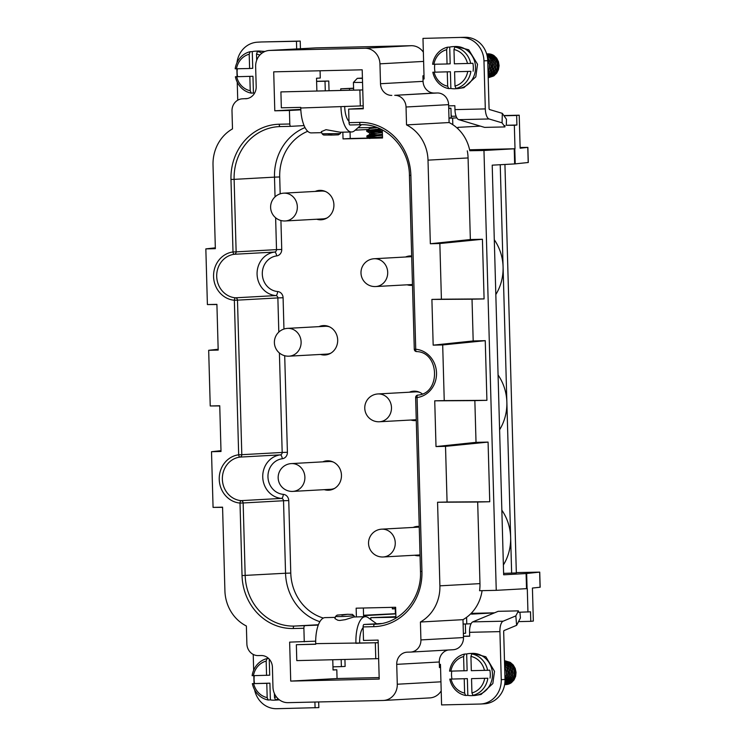 <?xml version="1.0" encoding="UTF-8"?>
<svg xmlns="http://www.w3.org/2000/svg" width="746" height="746" viewBox="0 0 746 746"><rect width="100%" height="100%" fill="white"/><g stroke="black" fill="none" stroke-linecap="round" stroke-linejoin="round"><path stroke-width="1.12" d="M420.921 639.919L420.418 622.015L462.986 619.665L463.49 637.56A11.936 10.976 86.8 0 1 453.176 649.729L410.608 652.088A11.936 10.976 -93.2 0 0 420.921 639.919L463.49 637.56M332.763 659.781L333.052 670.001L336.81 669.796L333.042 669.88M456.86 117.859L452.635 118.092L452.822 124.703A39.79 36.573 86.8 0 1 469.793 150.729L483.967 150.487L496.249 590.338L526.517 588.659L526.098 573.553L539.731 572.117L540.16 587.233L532.42 588.053L533.343 621.064L530.779 621.334L530.509 611.795L518.535 612.279L518.433 610.862L515.831 615.898L503.13 621.194A10.341 4.075 88.7 0 0 499.913 631.62L501.256 679.671A23.872 21.942 -93.2 0 1 480.629 704.019L484.387 703.804A23.872 21.942 -93.2 0 0 505.005 679.466L501.256 679.671M463.452 636.366L469.672 636.226L469.56 632.319A10.341 4.075 -91.3 0 1 472.777 621.884L498.132 611.328L518.433 610.862M527.944 612.065L527.291 588.603L526.517 588.659M471.491 613.361L494.523 612.83M483.967 150.487L515.001 148.752L514.348 125.291L516.913 125.02L516.652 115.471L519.216 115.201L520.139 148.212L527.87 147.382L520.121 147.503M424.017 75.738L422.917 75.794L423.075 81.361A11.936 10.976 -93.2 0 0 434.377 93.045L437.305 92.98A11.936 10.976 86.8 0 1 448.607 104.654L448.98 118.176L452.635 118.092M514.348 125.291L506.32 125.281L516.913 125.02M448.635 105.848L454.855 105.708L454.967 109.615A10.341 4.075 88.7 0 0 458.753 119.658L484.611 127.389L504.921 126.923L504.939 125.505M515.001 148.752L469.598 149.797M503.615 573.376L516.335 572.928L504.93 164.465M516.325 572.592L539.731 572.117M526.098 573.553L503.653 574.793L492.211 165.164L514.656 163.924L514.236 148.808M494.421 612.867L471.509 614.135L471.481 613.025M471.08 623.721L466.772 623.954L466.586 617.343A39.79 36.573 86.8 0 1 462.986 619.665M457.951 128.797L457.913 127.361L480.368 126.121M530.779 621.334L518.535 621.614M463.107 624.038L466.772 623.954M379.21 137.842L379.192 137.189M304.265 641.793L303.883 628.272L293.281 628.514A54.113 49.74 86.8 0 1 242.04 575.567L240.016 503.074A24.273 22.305 86.8 0 1 219.231 479.389A24.273 22.305 86.8 0 1 238.673 454.79L234.356 300.246A24.273 22.305 86.8 0 1 213.57 276.57A24.273 22.305 86.8 0 1 233.004 251.962L230.98 179.469A54.113 49.74 86.8 0 1 279.2 124.237L289.802 123.995L289.42 110.473L274.798 110.809L273.707 71.84L362.192 69.807L363.283 108.785L348.652 109.121L349.035 122.642L359.637 122.4A54.113 49.74 86.8 0 1 410.869 175.347L415.727 349.249A24.273 22.305 86.8 0 1 436.513 372.935A24.273 22.305 86.8 0 1 417.079 397.534L421.938 571.445A54.113 49.74 86.8 0 1 373.718 626.668L363.115 626.91L363.498 640.432L378.119 640.096L379.21 679.074L290.726 681.098L289.635 642.129L315.689 641.159M216.909 304.527L207.397 304.564L205.84 248.884L215.352 248.67L213.02 165.071A39.79 36.573 -93.2 0 1 232.491 128.89L231.997 110.995A11.936 10.976 -93.2 0 1 242.301 98.826L247.327 98.547M207.397 304.564L216.909 304.349L218.186 350.079L208.675 350.303L210.232 405.973L219.744 405.759L221.012 451.489L211.51 451.712L213.067 507.392L222.569 507.168L224.91 590.767A39.79 36.573 -93.2 0 0 246.376 626.006L246.879 643.901A11.936 10.976 -93.2 0 0 258.181 655.585L261.109 655.52A11.936 10.976 86.8 0 1 272.411 667.194L272.961 687.085A15.918 14.631 -93.2 0 0 288.031 702.657L383.099 700.475A15.918 14.631 -93.2 0 0 383.537 700.457A15.918 14.631 -93.2 0 0 397.282 684.231L440.942 681.816M448.16 650.008A11.936 10.976 -93.2 0 0 439.291 661.991L396.723 664.35L397.282 684.231M396.723 664.35A11.936 10.976 86.8 0 1 407.036 652.181A11.936 10.976 86.8 0 1 407.363 652.163L410.281 652.097A11.936 10.976 -93.2 0 0 410.608 652.088M420.418 622.015A39.79 36.573 -93.2 0 0 439.898 585.834L479.967 583.624L477.682 502.021L489.749 501.741L488.08 442.089L476.023 442.359L474.848 400.602L486.914 400.332L485.254 340.67L473.188 340.95L472.022 299.193L431.897 299.416L433.174 345.156L473.188 340.95M477.682 502.021L437.566 502.245L439.898 585.834M437.566 502.245L447.068 502.021L445.521 446.35L436.009 446.565L476.023 442.359M474.848 400.602L434.731 400.826L436.009 446.565M434.731 400.826L444.243 400.611L442.686 344.932L433.174 345.156M431.897 299.416L441.408 299.202L439.851 243.522L430.339 243.746L470.353 239.541L468.078 157.938L428.008 160.148L430.339 243.746M428.008 160.148A39.79 36.573 -93.2 0 0 406.533 124.899L449.101 122.549A39.79 36.573 86.8 0 1 452.822 124.703M448.607 104.654L406.038 107.004L406.533 124.899M406.038 107.004A11.936 10.976 -93.2 0 0 394.737 95.329L437.305 92.98M434.377 93.045L394.737 95.329M391.809 95.395A11.936 10.976 86.8 0 1 380.507 83.72L423.075 81.361M423.616 61.414L379.947 63.83L380.507 83.72M379.947 63.83A15.918 14.631 -93.2 0 0 364.878 48.257L411.205 45.702A15.918 14.631 86.8 0 1 423.355 52.183M269.819 50.439A15.918 14.631 -93.2 0 0 269.381 50.458L315.707 47.893A15.918 14.631 86.8 0 1 316.136 47.875L269.819 50.439L364.878 48.257M269.381 50.458A15.918 14.631 -93.2 0 0 255.636 66.683L256.195 86.564A11.936 10.976 86.8 0 1 245.882 98.733A11.936 10.976 86.8 0 1 245.555 98.752L246.208 98.714M247.29 98.556L245.555 98.752M448.71 108.468A47.744 0.559 -1.6 0 0 450.938 108.245L451.209 117.784A47.744 0.559 178.4 0 1 448.98 118.017M516.652 115.471L503.998 115.761M503.858 115.555L519.216 115.201M451.171 116.339L456.076 116.152M304.079 125.598L290.8 126.335A2.387 0.942 88.7 0 0 290.8 126.335L280.198 126.578A51.726 47.539 -93.2 0 0 278.79 126.634A51.726 47.539 -93.2 0 0 234.113 179.366L274.491 177.138A51.726 47.539 86.8 0 1 305.011 127.585M342.852 132.182L343.039 138.905L350.238 138.504L350.06 132.014M242.04 575.567L285.55 573.236L283.527 500.734L243.149 502.972L245.173 575.464A51.726 47.539 -93.2 0 0 294.157 626.081L318.281 625.083M381.588 623.507L363.992 624.477L377.401 624.076M395.94 618.098L395.641 607.272L356.15 608.177L356.392 616.905M420.045 555.705A14.724 13.531 86.8 0 1 419.112 555.789A14.724 13.531 86.8 0 1 418.711 555.807A14.724 13.531 86.8 0 1 414.692 555.238M413.153 527.431A14.724 13.531 86.8 0 1 417.49 526.396A14.724 13.531 86.8 0 1 419.233 526.415M318.999 326.636A14.724 13.531 86.8 0 1 323.344 325.601A14.724 13.531 86.8 0 1 323.745 325.582A14.724 13.531 86.8 0 1 337.677 339.766A14.724 13.531 86.8 0 1 324.967 354.993A14.724 13.531 86.8 0 1 320.538 354.443M322.776 461.849A14.724 13.531 86.8 0 1 327.121 460.814A14.724 13.531 86.8 0 1 327.522 460.795A14.724 13.531 86.8 0 1 341.454 474.988A14.724 13.531 86.8 0 1 328.744 490.215A14.724 13.531 86.8 0 1 324.314 489.656M412.491 285.27A14.724 13.531 86.8 0 1 411.559 285.364A14.724 13.531 86.8 0 1 411.158 285.373A14.724 13.531 86.8 0 1 407.139 284.804M405.6 256.997A14.724 13.531 86.8 0 1 409.936 255.962A14.724 13.531 86.8 0 1 411.68 255.99M315.222 191.424A14.724 13.531 86.8 0 1 319.568 190.379A14.724 13.531 86.8 0 1 319.969 190.37A14.724 13.531 86.8 0 1 333.9 204.553A14.724 13.531 86.8 0 1 321.19 219.781A14.724 13.531 86.8 0 1 316.761 219.231M416.268 420.492A14.724 13.531 86.8 0 1 415.335 420.576A14.724 13.531 86.8 0 1 414.935 420.595A14.724 13.531 86.8 0 1 410.915 420.026M409.377 392.209A14.724 13.531 86.8 0 1 413.713 391.174A14.724 13.531 86.8 0 1 422.283 393.897M343.039 138.905L382.53 137.991L382.306 129.888M439.291 661.991L439.45 667.558L440.541 667.502M441.194 690.88A15.918 14.631 86.8 0 1 429.855 697.902L383.537 700.457M336.81 669.796L337.052 678.543L379.164 677.573M440.541 667.418L439.441 667.437M363.358 608.009L363.6 616.737M320.071 70.777L320.276 78.032L316.518 78.237L316.873 90.965M316.136 47.875L411.205 45.702M382.521 137.758L350.238 138.504M395.24 608.615L392.368 608.68M395.24 608.745L392.368 608.904L392.331 607.347M482.075 590.655A39.79 36.573 86.8 0 1 466.586 617.343M479.967 583.624A39.79 36.573 86.8 0 1 479.575 590.711L496.249 590.338M467.294 150.869A39.79 36.573 86.8 0 1 468.078 157.938M470.353 239.541L482.42 239.261L484.089 298.913L472.022 299.193M527.87 147.382L528.289 162.497L514.656 163.924M500.23 164.726L511.644 573.189M448.98 118.176L449.101 122.549M395.921 617.268L370.762 617.669L395.902 616.672M395.818 613.883L363.572 615.664M395.818 613.678L363.554 615.273M368.123 129.478L355.171 130.196M289.802 123.995A2.387 0.942 88.7 0 0 290.791 126.335L280.188 126.578A2.387 0.942 -91.3 0 1 279.2 124.237M289.42 110.473L300.825 109.849M274.798 110.809L300.797 109.373M348.652 109.121L363.265 108.31M360.616 124.731L350.033 124.974A2.387 0.942 -91.3 0 1 350.023 124.974A2.387 0.942 -91.3 0 1 349.035 122.642M304.76 625.838A2.387 0.942 88.7 0 0 303.883 628.272M363.115 626.91A2.387 0.942 -91.3 0 1 363.992 624.477M290.726 681.098L337.052 678.543M482.42 239.261L439.851 243.522M441.408 299.202L484.089 298.913M488.08 442.089L445.521 446.35M447.068 502.021L489.749 501.741M485.254 340.67L442.686 344.932M444.243 400.611L486.914 400.332M208.675 350.303L218.158 349.249M219.744 405.936L210.232 405.973M211.51 451.712L220.993 450.659M222.578 507.345L213.067 507.392M205.84 248.884L215.324 247.84M416.464 351.58A2.387 0.932 -85.2 0 1 415.727 349.249L414.282 349.268A2.387 2.387 0 0 0 416.473 351.58C439.739 351.907 440.895 393.757 417.704 395.119A2.387 0.942 82.5 0 0 417.704 395.119A2.387 0.942 82.5 0 0 417.079 397.534L415.634 397.553L420.492 571.464L421.938 571.445M416.119 420.511A14.724 13.531 86.8 0 1 412.473 419.933M410.943 392.126A14.724 13.531 86.8 0 1 414.496 391.156M320.351 190.361A14.724 13.531 -93.2 0 0 316.789 191.33M318.328 219.137A14.724 13.531 -93.2 0 0 321.974 219.716M410.72 255.943A14.724 13.531 -93.2 0 0 407.167 256.913M408.696 284.72A14.724 13.531 -93.2 0 0 412.342 285.289M327.904 460.795A14.724 13.531 -93.2 0 0 324.342 461.765M325.881 489.572A14.724 13.531 -93.2 0 0 329.527 490.141M324.128 325.582A14.724 13.531 -93.2 0 0 320.566 326.552M322.104 354.359A14.724 13.531 -93.2 0 0 325.75 354.928M418.273 526.378A14.724 13.531 -93.2 0 0 414.72 527.347M416.249 555.155A14.724 13.531 -93.2 0 0 419.895 555.723M495.829 294.539A47.343 43.52 -93.2 0 0 503.084 266.965A47.343 43.52 -93.2 0 0 494.29 239.755M499.606 429.752A47.343 43.52 -93.2 0 0 506.86 402.178A47.343 43.52 -93.2 0 0 498.067 374.977M503.382 564.974A47.343 43.52 -93.2 0 0 510.637 537.4A47.343 43.52 -93.2 0 0 501.844 510.189M325.704 191.601A13.922 12.803 -93.2 0 0 321.489 191.069L283.769 193.158A13.922 12.803 86.8 0 1 297.318 206.353A13.922 12.803 86.8 0 1 285.308 220.965L323.018 218.886A13.922 12.803 -93.2 0 0 327.149 217.888M329.48 326.823A13.922 12.803 -93.2 0 0 325.265 326.291L287.546 328.371A13.922 12.803 86.8 0 1 301.095 341.575A13.922 12.803 86.8 0 1 289.084 356.178L326.804 354.098A13.922 12.803 -93.2 0 0 330.926 353.1M333.257 462.035A13.922 12.803 -93.2 0 0 329.042 461.504L291.322 463.592A13.922 12.803 86.8 0 1 304.872 476.787A13.922 12.803 86.8 0 1 292.861 491.4L330.581 489.311A13.922 12.803 -93.2 0 0 334.702 488.322M419.849 392.396A13.922 12.803 -93.2 0 0 416.016 391.855A13.922 12.803 -93.2 0 0 415.634 391.864L377.914 393.953A13.922 12.803 86.8 0 1 378.297 393.935A13.922 12.803 86.8 0 1 391.473 407.353A13.922 12.803 86.8 0 1 379.453 421.76L416.249 419.728M422.973 38.391L465.122 37.3L422.973 38.391L424.101 78.955L423.01 78.973M504.921 126.923L502.067 122.838L489.096 118.968A10.341 4.075 -91.3 0 1 485.31 108.916L483.967 60.864A23.872 21.942 86.8 0 0 461.364 37.505M316.612 81.417L325.014 81.221L325.284 90.77M258.069 42.168A23.872 21.942 -93.2 0 0 257.417 42.196L261.175 41.981A23.872 21.942 -93.2 0 1 261.827 41.962L296.46 41.291L296.675 48.947M257.417 42.196A23.872 21.942 -93.2 0 0 236.967 62.757M237.741 100.197L237.237 82.144M237.079 76.661L236.864 68.791M450.938 108.245A47.744 0.559 -1.6 0 0 448.7 108.133M376.833 127.454L357.949 127.762M353.585 88.196L340.745 88.802L340.791 90.415M353.585 88.373L340.745 88.802M382.008 135.11L381.989 134.364M381.924 132.089L381.905 131.343M349.52 88.597L349.566 90.21M451.563 116.32A19.098 7.516 88.7 0 0 451.125 114.781M321.461 132.667L311.343 132.9A25.467 10.024 -91.3 0 1 300.75 108.002L300.731 107.368L281.345 107.816L280.906 91.907L362.752 89.912M300.75 108.002L363.199 105.848M340.969 107.079A25.467 10.024 88.7 0 0 351.562 131.977A25.467 10.024 88.7 0 0 354.658 130.643L361.437 124.722M348.997 121.356A15.918 6.266 -91.3 0 1 344.717 106.874L344.708 106.361M316.602 81.295L328.772 81.016L329.042 90.686M328.772 81.016L325.014 81.221M502.067 122.838L502.319 113.355L489.357 109.485L489.068 108.711L487.725 60.659L483.967 60.864M261.827 41.962L300.218 41.077L300.433 48.742M300.218 41.077L296.46 41.291M362.752 89.94L280.906 91.907M359.88 90.098L360.327 106.007M424.101 78.834L423.001 78.852M465.122 37.3A23.872 21.942 86.8 0 1 487.725 60.659M502.319 113.355L506.478 119.304L506.32 125.281M351.562 131.977L340.241 132.228L326.03 129.673L321.321 131.66L322.123 133.786L340.335 133.599L338.358 134.839L331.196 135.091C322.141 134.839 324.09 135.613 322.123 133.786M362.416 78.041L357.287 78.349L362.425 78.386M362.547 82.424L353.418 82.442L353.632 90.117M382.521 137.665L366.883 136.91L382.456 135.287M382.362 132.098L366.724 131.343L382.027 129.739M380.348 128.918L366.724 130.419L382.334 131.137M382.428 134.327L368.701 135.548L366.855 135.959L370.333 136.331M370.585 127.594L374.613 127.855M382.344 131.296L369.764 132.741L374.772 133.422M382.502 136.863L371.415 138.019M382.446 135.129L369.596 134.271M366.911 135.893L371.004 133.87L382.381 132.695M381.616 129.534L375.732 129.291M366.752 130.326L369.923 128.48L377.206 127.594M447.05 63.979L450.183 63.802L449.717 47.082L447.525 47.203A21.084 19.387 -93.2 0 0 432.615 64.277L447.05 63.979L446.658 49.693L447.525 47.203M454.836 47.035L453.969 49.525L454.37 63.811L470.679 63.401A21.084 19.387 -93.2 0 0 454.836 47.035L457.028 46.914A21.084 19.387 86.8 0 0 452.785 46.644L454.976 46.522A21.084 19.387 86.8 0 1 475.491 66.506A21.084 19.387 86.8 0 1 457.307 88.634L455.116 88.755A21.084 19.387 86.8 0 1 450.873 88.476L450.407 71.756L432.839 72.231A21.084 19.387 -93.2 0 0 448.682 88.597L447.675 86.219L447.274 71.933M455.116 88.755A21.084 19.387 86.8 0 0 458.184 88.308L455.993 88.429A21.084 19.387 -93.2 0 0 470.903 71.355L454.584 71.765L454.985 86.051L455.993 88.429M454.584 71.765L470.903 71.355M448.682 88.597L450.873 88.476M432.839 72.231L450.407 71.756M473.095 71.234A21.084 19.387 86.8 0 0 472.871 63.279L470.679 63.401M435.03 72.11A21.084 19.387 86.8 0 1 434.797 64.259M449.717 47.082A21.084 19.387 86.8 0 1 452.785 46.644M467.723 71.457A18.697 17.186 86.8 0 1 454.985 86.051M447.675 86.219A18.697 17.186 86.8 0 1 434.144 72.231M433.92 64.277A18.697 17.186 86.8 0 1 446.658 49.693M453.969 49.525A18.697 17.186 86.8 0 1 467.5 63.503M487.8 63.279L487.94 68.529M487.642 59.204L489.488 63.783L489.609 67.793L488.052 72.483M488.043 72.008L489.236 68.399L489.301 64.38L487.679 59.727M487.352 56.957L490.663 62.142L491.278 66.086L490.644 70.059L488.108 74.497M488.098 74.199L490.169 70.637L490.98 66.702L490.551 62.72L487.408 57.293M487.063 55.53L489.451 57.386L491.642 60.575L492.742 64.389L492.612 68.408L491.269 72.166L488.145 75.831M488.145 75.626L490.691 72.698L492.211 69.005L492.519 65.005L491.595 61.125L489.553 57.824L487.418 55.931M486.84 54.635L489.889 56.286L492.453 59.111L494.011 62.729L494.384 66.72L493.507 70.637L491.493 74.041L488.173 76.745M488.173 76.605L490.821 74.488L493.003 71.196L494.048 67.326L493.861 63.317L492.472 59.624L490.038 56.659L486.877 54.756M486.7 54.132L490.206 55.363L493.097 57.778L495.083 61.125L495.95 65.014L495.568 69.014L493.992 72.679L491.381 75.579L488.192 77.342M488.192 77.248L490.644 75.933L493.386 73.173L495.13 69.602L495.68 65.629L495.008 61.694L493.171 58.235L490.402 55.661L486.718 54.197M491.605 55.176L495.978 59.605L497.312 63.326L497.433 67.345L496.323 71.187L494.104 74.441L490.999 76.726L488.22 77.668M488.201 77.631L493.404 74.861L495.782 71.737L497.069 67.951L497.125 63.932L495.969 60.137L493.721 56.994L490.663 54.859L486.942 53.964L493.143 55.092A11.936 10.976 86.8 0 1 493.992 55.596L496.696 58.207L498.477 61.694L499.102 65.639L498.477 69.611L496.677 73.145L493.899 75.859L488.201 77.761L493.134 76.185L496.043 73.63L498.002 70.189L498.804 66.254L498.365 62.272L496.743 58.692L492.892 55.111M486.644 53.945L491.064 54.906M487.007 53.936A11.936 10.976 86.8 0 1 493.143 55.092M496.221 71.42L498.011 67.644L498.347 64.091L496.193 57.927M490.644 70.077L491.465 65.928L490.15 60.827M256.699 60.239L256.521 54.048L257.398 51.558A21.084 19.387 86.8 0 1 262.051 53.087M250.078 51.726L249.211 54.216L249.612 68.501L235.176 68.8A21.084 19.387 86.8 0 1 250.078 51.726L252.269 51.605A21.084 19.387 -93.2 0 1 255.346 51.166A21.084 19.387 -93.2 0 1 259.589 51.437L257.398 51.558M252.269 51.605L252.745 68.324L249.612 68.501M252.959 76.278L253.426 93.008L251.243 93.129A21.084 19.387 86.8 0 1 235.4 76.754L252.959 76.278L235.4 76.754M249.835 76.456L250.236 90.742L251.243 93.129M237.349 68.781A21.084 19.387 -93.2 0 0 237.592 76.633M253.426 93.008A21.084 19.387 -93.2 0 0 254.563 93.175M236.696 76.754A18.697 17.186 -93.2 0 0 250.236 90.742M264.028 51.884A21.084 19.387 -93.2 0 0 257.538 51.045L255.346 51.166M259.795 55.12A18.697 17.186 -93.2 0 0 256.521 54.048M249.211 54.216A18.697 17.186 -93.2 0 0 236.473 68.8M395.912 617.156L380.301 617.399L395.902 616.783M332.958 666.821L341.37 666.626L341.174 659.595M253.22 654.428L253.659 670.216M253.817 675.671L254.032 683.541M318.682 701.949L318.84 707.609L276.691 708.7A23.872 21.942 86.8 0 1 254.6 689.817M315.082 707.823L314.915 702.033M480.629 704.019A23.872 21.942 -93.2 0 1 479.986 704.038L441.585 704.923L440.457 664.36L439.357 664.378M515.831 615.898L516.624 625.316L520.41 617.986L519.934 612.252M463.378 633.429A47.744 0.559 -1.6 0 0 465.607 633.195L465.345 623.992M395.203 607.281L395.38 613.688M335.066 617.39L325.135 617.613A25.467 10.024 88.7 0 0 315.707 643.63L315.726 644.255L296.349 644.703L315.717 644.134M315.707 643.63L378.194 642.735M363.134 627.591A15.918 6.266 88.7 0 0 359.684 642.502L359.703 643.127L355.945 643.332M376.618 623.777L368.263 617.707A25.467 10.024 -91.3 0 0 365.363 616.69L353.781 616.989L345.277 619.656L339.738 620.476L337.742 620.206L334.926 618.593L335.607 616.355A9.111 0.476 -2.6 0 0 341.127 616.55A9.111 0.476 -2.6 0 0 353.79 615.525C350.862 613.865 355.394 614.592 347.515 614.284L337.136 615.105L335.607 616.355M355.926 642.707A25.467 10.024 -91.3 0 1 365.363 616.69M344.932 659.501L345.128 666.42L341.37 666.626M516.624 625.316L503.914 630.612L503.671 631.414L505.005 679.466M296.349 644.703L296.787 660.611L378.642 658.634M375.77 658.793L375.322 642.893M359.703 643.127L378.194 642.698M469.672 636.105L463.452 636.245M270.378 699.879L269.912 683.159L252.353 683.634A21.084 19.387 -93.2 0 0 268.187 700L270.378 699.879A21.084 19.387 86.8 0 0 274.621 700.158A21.084 19.387 86.8 0 0 277.699 699.711L275.507 699.832A21.084 19.387 -93.2 0 0 278.295 698.937M274.388 693.463L274.5 697.454L275.507 699.832M268.187 700L267.18 697.622L266.788 683.336L252.353 683.634M269.912 683.159L266.788 683.336M268.644 658.513L267.031 658.606A21.084 19.387 -93.2 0 0 252.129 675.68L269.688 675.205L269.241 659.138M266.564 675.382L266.163 661.096L267.031 658.606M254.545 683.513A21.084 19.387 86.8 0 1 254.302 675.662M253.426 675.68A18.697 17.186 86.8 0 1 266.163 661.096M279.246 699.729A21.084 19.387 86.8 0 1 276.813 700.037L274.621 700.158M276.365 696.839A18.697 17.186 86.8 0 1 274.5 697.454M267.18 697.622A18.697 17.186 86.8 0 1 253.649 683.634M467.36 678.636L467.826 695.356L465.635 695.477A21.084 19.387 86.8 0 1 449.791 679.112L467.36 678.636L449.791 679.112M464.226 678.804L464.627 693.09L465.635 695.477M472.945 695.309L471.938 692.931L471.537 678.636L487.856 678.235A21.084 19.387 86.8 0 1 472.945 695.309L475.137 695.188A21.084 19.387 -93.2 0 1 472.069 695.626L474.26 695.505A21.084 19.387 -93.2 0 0 477.328 695.067A21.084 19.387 -93.2 0 0 492.332 672.015A21.084 19.387 -93.2 0 0 472.507 653.375A21.084 19.387 -93.2 0 0 471.929 653.393L469.738 653.515A21.084 19.387 -93.2 0 0 466.67 653.962L467.136 670.682L449.568 671.158A21.084 19.387 86.8 0 1 464.478 654.083L463.602 656.564L464.003 670.85M487.856 678.235L471.537 678.636M471.313 670.682L470.922 656.396L471.789 653.916A21.084 19.387 86.8 0 1 487.632 670.281L471.313 670.682M469.738 653.515A21.084 19.387 -93.2 0 1 473.98 653.794L471.789 653.916M464.478 654.083L466.67 653.962M487.632 670.281L489.824 670.16A21.084 19.387 -93.2 0 1 490.047 678.114M451.75 671.139A21.084 19.387 -93.2 0 0 451.983 678.991M467.826 695.356A21.084 19.387 -93.2 0 0 472.069 695.626M484.452 670.384A18.697 17.186 -93.2 0 0 470.922 656.396M463.602 656.564A18.697 17.186 -93.2 0 0 450.873 671.158M451.088 679.112A18.697 17.186 -93.2 0 0 464.627 693.09M471.938 692.931A18.697 17.186 -93.2 0 0 484.676 678.338M504.911 675.932L504.762 670.691M504.66 667.129L506.058 670.673L506.348 674.682L505.005 679.364M505.014 679.839L506.571 675.251L506.469 671.241L504.65 666.635M504.604 664.845L506.87 668.295L507.886 672.183L507.681 676.174L504.986 681.583M504.967 681.9L507.821 676.734L508.222 672.761L507.373 668.836L504.594 664.527M504.557 663.315L507.261 666.122L508.986 669.731L509.518 673.713L508.819 677.62L505.042 682.898M504.837 683.233L506.888 681.424L508.893 678.151L509.779 674.291L509.425 670.29L507.867 666.598L504.548 663.091M504.529 662.234L507.299 664.229L509.658 667.409L510.917 671.223L510.954 675.223L509.77 678.972L505.732 683.411M504.725 684.063L507.383 682.404L509.779 679.466L511.131 675.792L511.28 671.792L510.199 667.931L507.989 664.63L504.52 662.084M504.51 661.488L507.028 662.69L509.919 665.32L511.868 668.798L512.642 672.743L512.185 676.697L510.544 680.221L507.923 682.916L504.669 684.464M504.66 684.52L507.746 683.205L510.497 680.669L512.288 677.247L512.94 673.321L512.334 669.348L510.562 665.768L507.793 662.998L504.501 661.385M504.492 661.021L509.854 663.53L512.399 666.542L513.891 670.262L514.171 674.263L513.229 678.095L511.159 681.331L508.222 683.606L505.061 684.614M509.145 683.224L513.267 678.608L514.395 674.841L514.292 670.831L512.968 667.045L510.572 663.903L507.345 661.767L504.492 660.956M504.492 660.788L509.499 662.122L512.549 664.546L514.703 667.884L515.719 671.773L515.505 675.764L514.087 679.401L510.693 683.14A11.936 10.976 -93.2 0 0 511.504 682.599L514.059 679.876L515.645 676.314L516.045 672.351L515.206 668.416L513.211 664.975L510.283 662.401L504.874 660.779M504.632 684.66L508.623 683.523M512.623 666.439L514.843 670.384L515.383 673.918L514.843 677.368L513.444 680.371M505.266 684.604A11.936 10.976 -93.2 0 0 510.693 683.14M507.093 668.155L508.418 672.789L507.625 677.405M510.217 667.987L511.495 672.025L510.758 677.237M510.432 683.149L505.201 684.614M278.817 332.091L277.866 297.915L237.489 300.144L241.807 454.687L282.184 452.458L279.405 352.979M230.98 179.469L234.113 179.366L236.137 251.859L276.514 249.63L275.628 217.757M275.041 196.879L274.491 177.138L279.713 176.961L280.179 193.839M293.281 628.514A2.387 0.942 88.7 0 1 294.157 626.081L318.411 624.738M307.716 131.296A47.744 43.883 -93.2 0 0 279.713 176.961M280.925 220.508L281.736 249.462A6.369 5.847 86.8 0 1 276.635 255.915A17.904 16.459 -93.2 0 0 262.303 274.062A17.904 16.459 -93.2 0 0 277.633 291.537A6.369 5.847 86.8 0 1 283.088 297.747L283.956 329.051M284.702 355.73L287.406 452.281A6.369 5.847 86.8 0 1 282.305 458.734A17.904 16.459 -93.2 0 0 267.963 476.89A17.904 16.459 -93.2 0 0 283.303 494.356A6.369 5.847 86.8 0 1 288.749 500.566L290.772 573.068A47.744 43.883 -93.2 0 0 323.354 618.07M373.718 626.668A2.387 0.942 88.7 0 1 374.595 624.234A51.726 47.539 -93.2 0 0 376.003 624.178C400.658 623.507 421.844 598.628 420.492 571.464M319.866 621.688A51.726 47.539 86.8 0 1 285.55 573.236L290.772 573.068M283.303 494.356A3.982 1.557 -85.2 0 1 281.484 498.412A21.886 20.114 86.8 0 1 262.741 477.058A21.886 20.114 86.8 0 1 280.272 454.874L239.895 457.102A21.886 20.114 -93.2 0 0 222.364 479.286A21.886 20.114 -93.2 0 0 241.107 500.641L281.484 498.412A2.387 2.191 -93.2 0 1 283.527 500.734L288.749 500.566M277.633 291.537A3.982 1.557 -85.2 0 1 275.815 295.584A21.886 20.114 86.8 0 1 257.081 274.23A21.886 20.114 86.8 0 1 274.603 252.055L234.225 254.283A21.886 20.114 -93.2 0 0 216.704 276.468A21.886 20.114 -93.2 0 0 235.438 297.813L275.815 295.584A2.387 2.191 -93.2 0 1 277.866 297.915L283.088 297.747M241.107 500.641A2.387 2.191 86.8 0 1 243.149 502.972L240.016 503.074A2.387 0.932 94.8 0 1 241.107 500.641M241.807 454.687A2.387 2.191 86.8 0 1 239.895 457.102A2.387 0.942 -97.5 0 1 238.673 454.79L241.807 454.687M282.305 458.734A3.982 1.567 82.5 0 0 280.272 454.874A2.387 2.191 -93.2 0 0 282.184 452.458L287.406 452.281M235.438 297.813A2.387 2.191 86.8 0 1 237.489 300.144L234.356 300.246A2.387 0.932 94.8 0 1 235.438 297.813M236.137 251.859A2.387 2.191 86.8 0 1 234.225 254.283A2.387 0.942 -97.5 0 1 233.004 251.962L236.137 251.859M276.635 255.915A3.982 1.567 82.5 0 0 274.603 252.055A2.387 2.191 -93.2 0 0 276.514 249.63L281.736 249.462M280.198 126.578A2.387 0.942 -91.3 0 1 280.188 126.578L278.79 126.634M414.282 349.268L409.423 175.357L410.869 175.347M409.423 175.357C409.293 147.596 385.775 123.416 360.626 124.731A2.387 0.942 -91.3 0 1 360.626 124.731A2.387 0.942 -91.3 0 1 359.637 122.4M514.787 148.771L515.216 163.887M528.205 162.516L527.776 147.4M526.657 573.506L527.077 588.622M540.067 587.251L539.647 572.135M283.769 193.158A13.922 13.922 0 0 0 270.621 207.602A13.922 13.922 0 0 0 285.308 220.965A13.922 12.803 86.8 0 1 284.925 220.984M287.546 328.371A13.922 13.922 0 0 0 274.397 342.824A13.922 13.922 0 0 0 289.084 356.178A13.922 12.803 86.8 0 1 288.702 356.196M291.322 463.592A13.922 13.922 0 0 0 278.174 478.037A13.922 13.922 0 0 0 292.861 491.4A13.922 12.803 86.8 0 1 292.479 491.409M419.252 527.096L381.691 529.166A13.922 12.803 86.8 0 1 382.073 529.156A13.922 12.803 86.8 0 1 395.249 542.575A13.922 12.803 86.8 0 1 383.23 556.973L420.026 554.94M411.699 256.661L374.138 258.741A13.922 12.803 86.8 0 1 374.52 258.722A13.922 12.803 86.8 0 1 387.696 272.141A13.922 12.803 86.8 0 1 375.676 286.548L412.473 284.515M454.967 109.615L485.31 108.916M489.096 118.968L458.753 119.658M328.464 134.718L334.012 135.045L328.464 134.718M469.56 632.319L499.913 631.62M503.13 621.194L472.777 621.884M341.882 615.226L347.403 614.294L341.882 615.226M417.704 395.119A2.387 2.387 0 0 0 415.634 397.553M360.626 124.731L350.023 124.974M381.691 529.166A13.922 13.922 0 0 0 368.561 543.843A13.922 13.922 0 0 0 383.23 556.973M377.914 393.953A13.922 13.922 0 0 0 364.785 408.621A13.922 13.922 0 0 0 379.453 421.76M374.138 258.741A13.922 13.922 0 0 0 361.008 273.409A13.922 13.922 0 0 0 375.676 286.548M340.335 133.599L341.108 132.219M357.287 78.349L353.427 82.442M366.706 130.382L366.724 131.343M366.855 135.959L366.883 136.91M369.596 134.233L369.559 132.872M369.438 128.666L369.41 127.622M366.948 136.975L369.783 138.514M366.79 131.408L369.624 132.947M458.314 88.541L463.909 87.674L475.808 76.857L477.533 64.259L468.721 49.777L455.993 46.494M264.998 51.446L258.545 51.017M370.809 619.553L370.762 617.669M353.79 615.525L354.695 616.942M277.82 699.953L279.442 699.879M475.267 695.421L481.03 694.498L492.836 683.56L494.514 671.316L485.823 656.76L472.945 653.375"/></g></svg>
